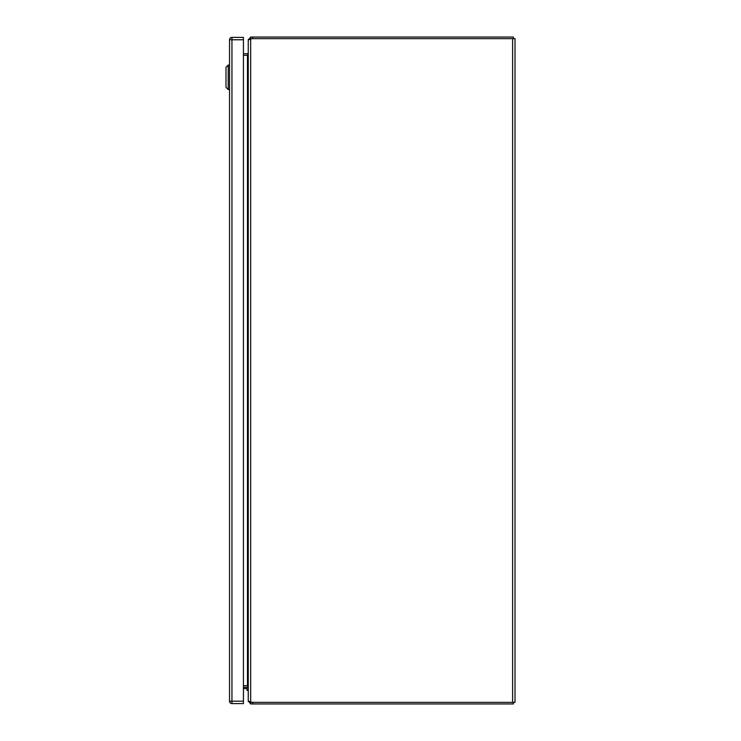 <?xml version="1.0" encoding="UTF-8"?>
<svg xmlns="http://www.w3.org/2000/svg" width="741" height="741" viewBox="0 0 741 741"><rect width="100%" height="100%" fill="white"/><g stroke="black" fill="none" stroke-linecap="round" stroke-linejoin="round"><path stroke-width="1.11" d="M229.543 89.531L228.209 89.531L228.209 65.078L229.543 65.078L229.543 89.531L228.209 89.531L225.986 87.308L225.986 67.301L228.209 65.078L225.986 67.301M250.662 702.348L250.662 703.95L252.811 703.95L252.811 702.348L250.662 702.348L249.856 701.551M513.42 702.348L513.42 703.95L252.811 703.95M248.819 701.551L250.662 703.95M247.513 685.675A2.399 2.399 0 0 0 247.457 685.675L248.254 687.611L248.254 53.389L247.457 55.325A2.399 2.399 0 0 0 247.513 55.325M248.254 700.773L248.254 701.551M248.254 688.074L247.985 686.518M243.437 687.278L247.457 687.278A0.797 0.797 0 0 1 247.716 687.324M248.254 690.343L246.994 690.343L246.994 689.01A0.463 0.463 0 0 0 246.521 688.546L243.437 688.546M248.254 689.01A1.732 1.732 0 0 0 246.521 687.278M250.662 38.977L250.662 702.023A6.938 6.938 0 0 0 252.774 702.348L515.014 702.348L515.014 38.652L252.774 38.652A6.938 6.938 0 0 0 250.662 38.977L248.254 40.014L248.254 700.986L250.245 701.949M515.014 38.652L515.014 48.165M515.014 59.28L515.014 681.72M515.014 692.835L515.014 702.348M243.437 55.325L247.457 55.325L247.457 685.675L243.437 685.675M249.856 39.449L250.662 38.652L252.811 38.652L252.811 37.05L513.42 37.05L513.42 38.652M252.811 37.05L250.662 37.05L250.662 38.652M250.662 37.05L248.819 39.449M248.254 39.449L248.254 52.926L247.716 53.676A0.797 0.797 0 0 1 247.457 53.723L243.437 53.723M247.985 54.482L247.716 53.676M246.521 688.546A0.463 0.463 0 0 1 246.994 689.01A0.463 0.463 0 0 0 246.521 688.546M243.437 703.598L231.942 703.598L243.437 703.598L243.437 39.782L231.942 39.782L231.942 701.19L243.437 701.19M229.543 701.19L231.942 701.19L231.942 703.598A2.399 2.399 0 0 1 229.543 701.19L229.543 39.782L231.942 39.782L231.942 37.383L243.437 37.383L243.437 39.782M231.942 37.383A2.399 2.399 0 0 0 229.543 39.782A2.399 2.399 0 0 1 231.942 37.383M512.615 38.652L512.615 702.348"/></g></svg>
